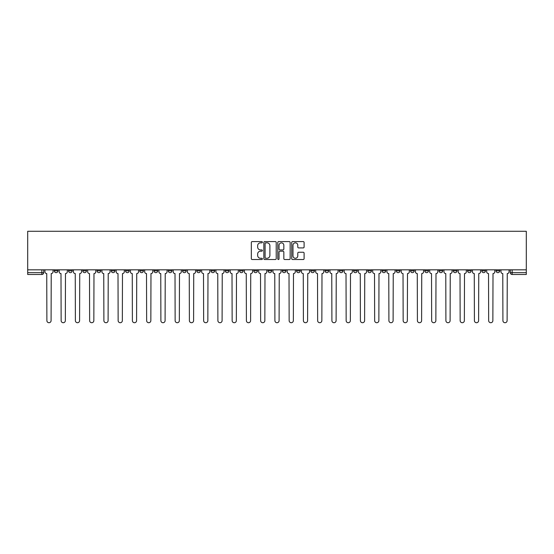 <?xml version="1.0" encoding="UTF-8"?>
<svg xmlns="http://www.w3.org/2000/svg" width="554" height="554" viewBox="0 0 554 554"><rect width="100%" height="100%" fill="white"/><g stroke="black" fill="none" stroke-linecap="round" stroke-linejoin="round"><path stroke-width="0.83" d="M262.381 242.216A0.63 0.63 0 0 0 261.758 241.586L252.229 241.586A0.893 0.893 0 0 0 251.329 242.486L251.329 258.621A0.893 0.893 0 0 0 252.229 259.521L261.758 259.521A0.63 0.63 0 0 0 262.381 258.891A0.63 0.63 0 0 0 261.758 258.268L260.525 258.268A2.867 2.867 0 0 1 257.652 255.394L257.652 254.051A2.867 2.867 0 0 1 260.525 251.184L261.758 251.184A0.63 0.63 0 0 0 262.381 250.553A0.63 0.63 0 0 0 261.758 249.923L260.525 249.923A2.867 2.867 0 0 1 257.652 247.056L257.652 245.713A2.867 2.867 0 0 1 260.525 242.839L261.758 242.839A0.63 0.63 0 0 0 262.381 242.216M439.059 269.826L439.059 270.837L442.715 270.837A1.828 1.828 0 0 1 440.887 272.658A1.828 1.828 0 0 1 439.059 270.837L439.059 269.826M424.807 269.826L424.807 270.837L428.464 270.837A1.828 1.828 0 0 1 426.635 272.658A1.828 1.828 0 0 1 424.807 270.837L424.807 269.826M339.304 269.826L339.304 270.837L342.954 270.837A1.828 1.828 0 0 1 341.132 272.658A1.828 1.828 0 0 1 339.304 270.837L339.304 269.826M325.053 269.826L325.053 270.837L328.702 270.837A1.828 1.828 0 0 1 326.881 272.658A1.828 1.828 0 0 1 325.053 270.837L325.053 269.826M310.801 269.826L310.801 270.837L314.457 270.837A1.828 1.828 0 0 1 312.629 272.658A1.828 1.828 0 0 1 310.801 270.837L310.801 269.826M282.298 269.826L282.298 270.837L285.954 270.837A1.828 1.828 0 0 1 284.126 272.658A1.828 1.828 0 0 1 282.298 270.837L282.298 269.826M253.794 270.837L253.794 269.826L253.794 270.837A1.828 1.828 0 0 0 255.623 272.658A1.828 1.828 0 0 1 253.794 270.837L257.451 270.837A1.828 1.828 0 0 1 255.623 272.658A1.828 1.828 0 0 0 257.451 270.837L257.451 269.826L257.451 270.837M239.543 270.837L239.543 269.826L239.543 270.837A1.828 1.828 0 0 0 241.371 272.658A1.828 1.828 0 0 1 239.543 270.837L243.199 270.837A1.828 1.828 0 0 1 241.371 272.658M225.298 270.837L225.298 269.826L225.298 270.837A1.828 1.828 0 0 0 227.119 272.658A1.828 1.828 0 0 1 225.298 270.837L228.947 270.837A1.828 1.828 0 0 1 227.119 272.658A1.828 1.828 0 0 0 228.947 270.837L228.947 269.826L228.947 270.837M211.046 269.826L211.046 270.837L214.696 270.837A1.828 1.828 0 0 1 212.868 272.658A1.828 1.828 0 0 1 211.046 270.837L211.046 269.826M196.795 269.826L196.795 270.837L200.444 270.837A1.828 1.828 0 0 1 198.623 272.658A1.828 1.828 0 0 1 196.795 270.837L196.795 269.826M182.543 269.826L182.543 270.837L186.199 270.837A1.828 1.828 0 0 1 184.371 272.658A1.828 1.828 0 0 1 182.543 270.837L182.543 269.826M168.291 270.837L168.291 269.826L168.291 270.837A1.828 1.828 0 0 0 170.12 272.658A1.828 1.828 0 0 1 168.291 270.837L171.948 270.837A1.828 1.828 0 0 1 170.12 272.658M139.788 270.837L139.788 269.826L139.788 270.837A1.828 1.828 0 0 0 141.616 272.658A1.828 1.828 0 0 1 139.788 270.837L143.444 270.837A1.828 1.828 0 0 1 141.616 272.658A1.828 1.828 0 0 0 143.444 270.837L143.444 269.826L143.444 270.837M125.536 270.837L125.536 269.826L125.536 270.837A1.828 1.828 0 0 0 127.365 272.658A1.828 1.828 0 0 1 125.536 270.837L129.193 270.837A1.828 1.828 0 0 1 127.365 272.658A1.828 1.828 0 0 0 129.193 270.837L129.193 269.826L129.193 270.837M111.285 270.837L111.285 269.826L111.285 270.837A1.828 1.828 0 0 0 113.113 272.658A1.828 1.828 0 0 1 111.285 270.837L114.941 270.837A1.828 1.828 0 0 1 113.113 272.658A1.828 1.828 0 0 0 114.941 270.837L114.941 269.826L114.941 270.837M97.033 270.837L97.033 269.826L97.033 270.837A1.828 1.828 0 0 0 98.861 272.658A1.828 1.828 0 0 1 97.033 270.837L100.69 270.837A1.828 1.828 0 0 1 98.861 272.658M82.788 270.837L82.788 269.826L82.788 270.837A1.828 1.828 0 0 0 84.61 272.658A1.828 1.828 0 0 1 82.788 270.837L86.438 270.837A1.828 1.828 0 0 1 84.61 272.658A1.828 1.828 0 0 0 86.438 270.837L86.438 269.826L86.438 270.837M68.537 270.837L68.537 269.826L68.537 270.837A1.828 1.828 0 0 0 70.358 272.658A1.828 1.828 0 0 1 68.537 270.837L72.186 270.837A1.828 1.828 0 0 1 70.358 272.658A1.828 1.828 0 0 0 72.186 270.837L72.186 269.826L72.186 270.837M303.204 247.908A0.893 0.893 0 0 0 304.104 247.015L304.104 242.486A0.893 0.893 0 0 0 303.204 241.586L292.623 241.586A0.893 0.893 0 0 0 291.729 242.486L291.729 258.621A0.893 0.893 0 0 0 292.623 259.521L303.204 259.521A0.893 0.893 0 0 0 304.104 258.621L304.104 253.157A0.893 0.893 0 0 0 303.204 252.257L298.675 252.257A0.893 0.893 0 0 0 297.782 253.157L297.782 255.865A2.396 2.396 0 0 1 295.379 258.268A2.396 2.396 0 0 1 292.983 255.865L292.983 245.242A2.396 2.396 0 0 1 295.379 242.839A2.396 2.396 0 0 1 297.782 245.242L297.782 247.015A0.893 0.893 0 0 0 298.675 247.908L303.204 247.908M526.3 269.826L27.7 269.826L27.7 231.281L526.3 231.281L526.3 274.486L512.138 274.486A1.828 1.828 0 0 1 510.31 272.658L526.3 272.658M276.217 242.486A0.893 0.893 0 0 0 275.317 241.586L264.736 241.586A0.893 0.893 0 0 0 263.843 242.486L263.843 258.621A0.893 0.893 0 0 0 264.736 259.521L275.317 259.521A0.893 0.893 0 0 0 276.217 258.621L276.217 242.486M278.683 241.586L289.264 241.586A0.893 0.893 0 0 1 290.158 242.486L290.158 258.621A0.893 0.893 0 0 1 289.264 259.521L284.735 259.521A0.893 0.893 0 0 1 283.835 258.621L283.835 252.077A0.893 0.893 0 0 0 282.942 251.184L279.936 251.184A0.893 0.893 0 0 0 279.043 252.077L279.043 258.891A0.63 0.63 0 0 1 278.413 259.521A0.63 0.63 0 0 1 277.783 258.891L277.783 242.486A0.893 0.893 0 0 1 278.683 241.586M510.31 269.826L510.31 272.658A1.828 1.828 0 0 0 512.138 274.486L512.138 269.826M43.69 269.826L43.69 272.658L43.69 269.826M41.862 269.826L41.862 274.486L27.7 274.486L27.7 272.658L43.69 272.658A1.828 1.828 0 0 1 41.862 274.486A1.828 1.828 0 0 0 43.69 272.658M27.7 269.826L27.7 272.658M499.715 269.826L499.715 270.837A1.828 1.828 0 0 1 497.887 272.658A1.828 1.828 0 0 1 496.065 270.837L499.715 270.837M496.065 269.826L496.065 270.837M485.463 269.826L485.463 270.837A1.828 1.828 0 0 1 483.642 272.658A1.828 1.828 0 0 1 481.814 270.837A1.828 1.828 0 0 0 483.642 272.658M481.814 269.826L481.814 270.837L485.463 270.837M471.212 269.826L471.212 270.837A1.828 1.828 0 0 1 469.39 272.658A1.828 1.828 0 0 1 467.562 270.837L471.212 270.837M467.562 269.826L467.562 270.837M456.967 269.826L456.967 270.837A1.828 1.828 0 0 1 455.139 272.658A1.828 1.828 0 0 1 453.31 270.837L456.967 270.837M453.31 269.826L453.31 270.837M442.715 269.826L442.715 270.837M428.464 269.826L428.464 270.837L428.464 269.826M414.212 269.826L414.212 270.837A1.828 1.828 0 0 1 412.384 272.658A1.828 1.828 0 0 1 410.556 270.837L414.212 270.837M410.556 269.826L410.556 270.837M399.96 269.826L399.96 270.837A1.828 1.828 0 0 1 398.132 272.658A1.828 1.828 0 0 1 396.304 270.837L399.96 270.837M396.304 269.826L396.304 270.837M385.709 269.826L385.709 270.837A1.828 1.828 0 0 1 383.88 272.658A1.828 1.828 0 0 1 382.052 270.837L385.709 270.837M382.052 269.826L382.052 270.837M371.457 269.826L371.457 270.837A1.828 1.828 0 0 1 369.629 272.658A1.828 1.828 0 0 1 367.801 270.837L371.457 270.837M367.801 269.826L367.801 270.837M357.205 269.826L357.205 270.837A1.828 1.828 0 0 1 355.377 272.658A1.828 1.828 0 0 1 353.556 270.837L357.205 270.837M353.556 269.826L353.556 270.837M342.954 269.826L342.954 270.837A1.828 1.828 0 0 1 341.132 272.658M328.702 269.826L328.702 270.837M314.457 270.837L314.457 269.826L314.457 270.837A1.828 1.828 0 0 1 312.629 272.658M300.206 269.826L300.206 270.837A1.828 1.828 0 0 1 298.377 272.658A1.828 1.828 0 0 1 296.549 270.837A1.828 1.828 0 0 0 298.377 272.658A1.828 1.828 0 0 0 300.206 270.837L296.549 270.837L296.549 269.826M285.954 270.837L285.954 269.826L285.954 270.837A1.828 1.828 0 0 1 284.126 272.658M271.702 269.826L271.702 270.837A1.828 1.828 0 0 1 269.874 272.658A1.828 1.828 0 0 1 268.046 270.837A1.828 1.828 0 0 0 269.874 272.658M268.046 269.826L268.046 270.837L271.702 270.837M243.199 269.826L243.199 270.837L243.199 269.826M214.696 270.837L214.696 269.826L214.696 270.837A1.828 1.828 0 0 1 212.868 272.658M200.444 270.837L200.444 269.826L200.444 270.837A1.828 1.828 0 0 1 198.623 272.658M186.199 270.837L186.199 269.826L186.199 270.837A1.828 1.828 0 0 1 184.371 272.658M171.948 269.826L171.948 270.837L171.948 269.826M157.696 270.837L157.696 269.826L157.696 270.837A1.828 1.828 0 0 1 155.868 272.658A1.828 1.828 0 0 1 154.04 270.837L157.696 270.837A1.828 1.828 0 0 1 155.868 272.658M154.04 269.826L154.04 270.837M100.69 269.826L100.69 270.837L100.69 269.826M57.935 269.826L57.935 270.837A1.828 1.828 0 0 1 56.113 272.658A1.828 1.828 0 0 1 54.285 270.837A1.828 1.828 0 0 0 56.113 272.658A1.828 1.828 0 0 0 57.935 270.837L57.935 269.826M54.285 269.826L54.285 270.837L57.935 270.837M265.726 242.839A0.63 0.63 0 0 0 265.096 243.469L265.096 257.638A0.63 0.63 0 0 0 265.726 258.268L267.021 258.268A2.867 2.867 0 0 0 269.895 255.394L269.895 245.713A2.867 2.867 0 0 0 267.021 242.839L265.726 242.839M283.835 245.284A2.396 2.396 0 0 0 281.439 242.887A2.396 2.396 0 0 0 279.043 245.284L279.043 249.03A0.893 0.893 0 0 0 279.936 249.923L282.942 249.923A0.893 0.893 0 0 0 283.835 249.03L283.835 245.284M44.922 269.826L44.922 271.744A1.828 1.828 0 0 0 46.744 273.572L46.882 320.621A2.098 2.098 0 0 0 48.987 322.719A2.098 2.098 0 0 0 51.086 320.621L51.224 273.572A1.828 1.828 0 0 0 53.052 271.744L53.052 269.826M59.174 269.826L59.174 271.744A1.828 1.828 0 0 0 60.995 273.572L61.134 320.621A2.098 2.098 0 0 0 63.239 322.719A2.098 2.098 0 0 0 65.337 320.621L65.476 273.572A1.828 1.828 0 0 0 67.304 271.744L67.304 269.826M73.419 269.826L73.419 271.744A1.828 1.828 0 0 0 75.247 273.572L75.386 320.621A2.098 2.098 0 0 0 77.484 322.719A2.098 2.098 0 0 0 79.589 320.621L79.728 273.572A1.828 1.828 0 0 0 81.549 271.744L81.549 269.826M87.67 269.826L87.67 271.744A1.828 1.828 0 0 0 89.499 273.572L89.637 320.621A2.098 2.098 0 0 0 91.735 322.719A2.098 2.098 0 0 0 93.841 320.621L93.979 273.572A1.828 1.828 0 0 0 95.8 271.744L95.8 269.826M101.922 269.826L101.922 271.744A1.828 1.828 0 0 0 103.75 273.572L103.889 320.621A2.098 2.098 0 0 0 105.987 322.719A2.098 2.098 0 0 0 108.092 320.621L108.224 273.572A1.828 1.828 0 0 0 110.052 271.744L110.052 269.826M116.174 269.826L116.174 271.744A1.828 1.828 0 0 0 118.002 273.572L118.141 320.621A2.098 2.098 0 0 0 120.239 322.719A2.098 2.098 0 0 0 122.344 320.621L122.476 273.572A1.828 1.828 0 0 0 124.304 271.744L124.304 269.826M130.425 269.826L130.425 271.744A1.828 1.828 0 0 0 132.254 273.572L132.392 320.621A2.098 2.098 0 0 0 134.49 322.719A2.098 2.098 0 0 0 136.589 320.621L136.727 273.572A1.828 1.828 0 0 0 138.555 271.744L138.555 269.826M144.677 269.826L144.677 271.744A1.828 1.828 0 0 0 146.505 273.572L146.644 320.621A2.098 2.098 0 0 0 148.742 322.719A2.098 2.098 0 0 0 150.84 320.621L150.979 273.572A1.828 1.828 0 0 0 152.807 271.744L152.807 269.826M158.929 269.826L158.929 271.744A1.828 1.828 0 0 0 160.757 273.572L160.889 320.621A2.098 2.098 0 0 0 162.994 322.719A2.098 2.098 0 0 0 165.092 320.621L165.231 273.572A1.828 1.828 0 0 0 167.059 271.744L167.059 269.826M173.18 269.826L173.18 271.744A1.828 1.828 0 0 0 175.009 273.572L175.14 320.621A2.098 2.098 0 0 0 177.245 322.719A2.098 2.098 0 0 0 179.344 320.621L179.482 273.572A1.828 1.828 0 0 0 181.31 271.744L181.31 269.826M187.432 269.826L187.432 271.744A1.828 1.828 0 0 0 189.253 273.572L189.392 320.621A2.098 2.098 0 0 0 191.497 322.719A2.098 2.098 0 0 0 193.595 320.621L193.734 273.572A1.828 1.828 0 0 0 195.562 271.744L195.562 269.826M201.677 269.826L201.677 271.744A1.828 1.828 0 0 0 203.505 273.572L203.643 320.621A2.098 2.098 0 0 0 205.749 322.719A2.098 2.098 0 0 0 207.847 320.621L207.985 273.572A1.828 1.828 0 0 0 209.814 271.744L209.814 269.826M215.928 269.826L215.928 271.744A1.828 1.828 0 0 0 217.757 273.572L217.895 320.621A2.098 2.098 0 0 0 219.993 322.719A2.098 2.098 0 0 0 222.099 320.621L222.237 273.572A1.828 1.828 0 0 0 224.058 271.744L224.058 269.826M230.18 269.826L230.18 271.744A1.828 1.828 0 0 0 232.008 273.572L232.147 320.621A2.098 2.098 0 0 0 234.245 322.719A2.098 2.098 0 0 0 236.35 320.621L236.489 273.572A1.828 1.828 0 0 0 238.31 271.744L238.31 269.826M244.432 269.826L244.432 271.744A1.828 1.828 0 0 0 246.26 273.572L246.398 320.621A2.098 2.098 0 0 0 248.497 322.719A2.098 2.098 0 0 0 250.602 320.621L250.733 273.572A1.828 1.828 0 0 0 252.562 271.744L252.562 269.826M258.683 269.826L258.683 271.744A1.828 1.828 0 0 0 260.512 273.572L260.65 320.621A2.098 2.098 0 0 0 262.748 322.719A2.098 2.098 0 0 0 264.854 320.621L264.985 273.572A1.828 1.828 0 0 0 266.813 271.744L266.813 269.826M272.935 269.826L272.935 271.744A1.828 1.828 0 0 0 274.763 273.572L274.902 320.621A2.098 2.098 0 0 0 277 322.719A2.098 2.098 0 0 0 279.098 320.621L279.237 273.572A1.828 1.828 0 0 0 281.065 271.744L281.065 269.826M287.187 269.826L287.187 271.744A1.828 1.828 0 0 0 289.015 273.572L289.146 320.621A2.098 2.098 0 0 0 291.252 322.719A2.098 2.098 0 0 0 293.35 320.621L293.488 273.572A1.828 1.828 0 0 0 295.317 271.744L295.317 269.826M301.438 269.826L301.438 271.744A1.828 1.828 0 0 0 303.267 273.572L303.398 320.621A2.098 2.098 0 0 0 305.503 322.719A2.098 2.098 0 0 0 307.602 320.621L307.74 273.572A1.828 1.828 0 0 0 309.568 271.744L309.568 269.826M315.69 269.826L315.69 271.744A1.828 1.828 0 0 0 317.511 273.572L317.65 320.621A2.098 2.098 0 0 0 319.755 322.719A2.098 2.098 0 0 0 321.853 320.621L321.992 273.572A1.828 1.828 0 0 0 323.82 271.744L323.82 269.826M329.942 269.826L329.942 271.744A1.828 1.828 0 0 0 331.763 273.572L331.901 320.621A2.098 2.098 0 0 0 334.007 322.719A2.098 2.098 0 0 0 336.105 320.621L336.243 273.572A1.828 1.828 0 0 0 338.072 271.744L338.072 269.826M344.186 269.826L344.186 271.744A1.828 1.828 0 0 0 346.015 273.572L346.153 320.621A2.098 2.098 0 0 0 348.251 322.719A2.098 2.098 0 0 0 350.357 320.621L350.495 273.572A1.828 1.828 0 0 0 352.323 271.744L352.323 269.826M358.438 269.826L358.438 271.744A1.828 1.828 0 0 0 360.266 273.572L360.405 320.621A2.098 2.098 0 0 0 362.503 322.719A2.098 2.098 0 0 0 364.608 320.621L364.747 273.572A1.828 1.828 0 0 0 366.568 271.744L366.568 269.826M372.69 269.826L372.69 271.744A1.828 1.828 0 0 0 374.518 273.572L374.656 320.621A2.098 2.098 0 0 0 376.755 322.719A2.098 2.098 0 0 0 378.86 320.621L378.991 273.572A1.828 1.828 0 0 0 380.82 271.744L380.82 269.826M386.941 269.826L386.941 271.744A1.828 1.828 0 0 0 388.769 273.572L388.908 320.621A2.098 2.098 0 0 0 391.006 322.719A2.098 2.098 0 0 0 393.111 320.621L393.243 273.572A1.828 1.828 0 0 0 395.071 271.744L395.071 269.826M401.193 269.826L401.193 271.744A1.828 1.828 0 0 0 403.021 273.572L403.16 320.621A2.098 2.098 0 0 0 405.258 322.719A2.098 2.098 0 0 0 407.356 320.621L407.495 273.572A1.828 1.828 0 0 0 409.323 271.744L409.323 269.826M415.445 269.826L415.445 271.744A1.828 1.828 0 0 0 417.273 273.572L417.411 320.621A2.098 2.098 0 0 0 419.51 322.719A2.098 2.098 0 0 0 421.608 320.621L421.746 273.572A1.828 1.828 0 0 0 423.575 271.744L423.575 269.826M429.696 269.826L429.696 271.744A1.828 1.828 0 0 0 431.524 273.572L431.656 320.621A2.098 2.098 0 0 0 433.761 322.719A2.098 2.098 0 0 0 435.859 320.621L435.998 273.572A1.828 1.828 0 0 0 437.826 271.744L437.826 269.826M443.948 269.826L443.948 271.744A1.828 1.828 0 0 0 445.776 273.572L445.908 320.621A2.098 2.098 0 0 0 448.013 322.719A2.098 2.098 0 0 0 450.111 320.621L450.25 273.572A1.828 1.828 0 0 0 452.078 271.744L452.078 269.826M458.2 269.826L458.2 271.744A1.828 1.828 0 0 0 460.021 273.572L460.159 320.621A2.098 2.098 0 0 0 462.265 322.719A2.098 2.098 0 0 0 464.363 320.621L464.501 273.572A1.828 1.828 0 0 0 466.329 271.744L466.329 269.826M472.451 269.826L472.451 271.744A1.828 1.828 0 0 0 474.272 273.572L474.411 320.621A2.098 2.098 0 0 0 476.516 322.719A2.098 2.098 0 0 0 478.614 320.621L478.753 273.572A1.828 1.828 0 0 0 480.581 271.744L480.581 269.826M486.696 269.826L486.696 271.744A1.828 1.828 0 0 0 488.524 273.572L488.663 320.621A2.098 2.098 0 0 0 490.761 322.719A2.098 2.098 0 0 0 492.866 320.621L493.005 273.572A1.828 1.828 0 0 0 494.826 271.744L494.826 269.826M500.948 269.826L500.948 271.744A1.828 1.828 0 0 0 502.776 273.572L502.914 320.621A2.098 2.098 0 0 0 505.013 322.719A2.098 2.098 0 0 0 507.118 320.621L507.256 273.572A1.828 1.828 0 0 0 509.078 271.744L509.078 269.826"/></g></svg>
